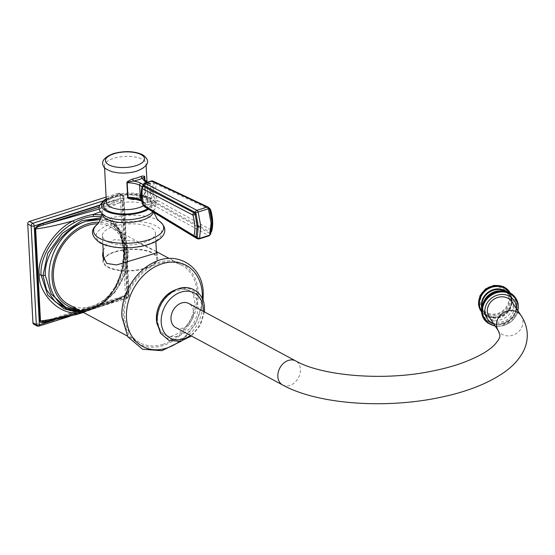<?xml version="1.0" encoding="UTF-8"?>
<svg xmlns="http://www.w3.org/2000/svg" width="555" height="555" viewBox="0 0 555 555"><rect width="100%" height="100%" fill="white"/><g stroke="black" fill="none" stroke-linecap="round" stroke-linejoin="round"><path stroke-width="0.42" stroke-dasharray="2.77 2.08" d="M81.065 311.182L98.908 305.25L113.518 290.688L122.301 270.368L124.313 249.66A2.192 0.874 -3 0 0 123.911 250.201C124.438 259.83 122.863 269.543 119.172 279.325C115.648 288.669 108.385 299.686 96.716 306.173C84.922 311.875 74.224 312.049 64.609 306.7L77.422 310.543L90.77 309.024C112.061 303.543 126.505 273.199 124.292 250.659L120.317 233.468L109.952 222.305L100.51 219.509M78.657 311.764A1.644 0.888 88.3 0 1 78.9 311.688A1.644 0.888 88.3 0 1 79.081 311.723C85.796 311.445 92.276 309.385 98.519 305.548C116.113 295.253 125.756 268.238 124.084 248.806L120.22 231.442L110.063 219.815L101.447 216.727M82.57 311.993L98.027 306.485C116.925 296.294 125.93 264.048 123.814 247.974L118.375 226.863L111.375 219.058L101.822 214.945M123.814 247.974A1.644 0.652 -3 0 0 123.543 248.356A1.644 0.652 -3 0 0 124.084 248.806A1.644 0.652 177 0 1 124.618 249.25A1.644 0.652 177 0 1 124.313 249.66L117.868 228.084L110.598 221.223L101.114 217.886M51.185 320.61L119.131 299.041A1.096 0.548 72.4 0 1 119.415 298.326L45.073 321.678L119.7 298.368C107.566 305.312 68.355 317.765 48.979 320.818A1.096 0.548 72.4 0 0 48.701 320.783A1.096 0.548 72.4 0 0 48.445 321.116M83.472 312.479L113.969 301.455L124.389 296.197L119.415 298.326A1.096 0.548 72.4 0 1 119.7 298.368L124.389 296.197L126.852 293.574C121.247 297.355 111.645 301.656 98.027 306.485A1.644 0.722 57.5 0 1 98.145 305.569L98.145 305.569A1.644 0.722 57.5 0 1 98.519 305.548M119.131 299.041C124.903 296.876 127.581 295.003 127.164 293.428A1.096 0.437 -3 0 0 126.852 293.574L122.031 201.527C122.211 200.279 119.755 200.542 114.663 202.311L99.068 207.265M127.164 293.428L122.343 201.382C122.579 199.599 119.797 199.46 113.99 200.979A1.096 0.548 -107.6 0 0 114.663 202.311L99.116 209.103M54.39 319.971L128.212 296.536A2.192 1.103 72.4 0 1 127.636 297.959L127.636 297.959A2.192 1.103 72.4 0 1 127.081 297.882A2.192 1.679 118.2 0 0 128.774 295.302L125.374 293.47A2.192 1.679 -61.8 0 1 123.675 296.051L34.84 324.259A2.192 1.679 -61.8 0 1 33.695 324.182M38.794 326.167A2.192 1.103 72.4 0 1 38.239 326.083L127.081 297.882L123.675 296.051M69.347 316.468L127.636 297.959L129.162 295.76L123.98 196.949A2.192 0.874 -3 0 1 123.03 197.726L128.212 296.536A2.192 0.874 -3 0 0 129.162 295.76A2.192 0.874 -3 0 0 128.774 295.302L123.598 196.491L120.199 194.659L125.374 293.47M99.622 205.156L123.03 197.726A2.192 1.103 -107.6 0 0 121.691 195.055L118.284 193.223A2.192 1.679 -61.8 0 1 119.429 193.306A2.192 1.679 -61.8 0 1 120.199 194.659M118.284 193.223L106.116 197.087M119.429 193.306L122.828 195.131L123.98 196.949A2.192 0.874 -3 0 0 123.598 196.491A2.192 1.679 118.2 0 0 122.828 195.131A2.192 1.679 118.2 0 0 121.691 195.055L102.973 200.993M68.848 304.626A44.067 33.813 118.2 0 0 91.825 306.18A44.067 33.813 118.2 0 0 124.688 268.176A44.067 33.813 118.2 0 0 110.563 226.981A44.067 33.813 118.2 0 0 97.86 223.811M162.886 344.357A44.067 33.813 118.2 0 0 195.755 306.353A44.067 33.813 118.2 0 0 181.631 265.158A44.067 33.813 118.2 0 0 158.654 263.604A44.067 33.813 118.2 0 0 125.791 301.615A44.067 33.813 118.2 0 0 139.916 342.803A44.067 33.813 118.2 0 0 162.886 344.357M103.161 250.506L107.288 243.694L114.157 239.698L134.081 240.912L156.392 251.651M175.789 327.582A13.688 10.503 118.2 0 0 187.77 325.258A13.688 10.503 118.2 0 0 193.542 311.952A13.688 10.503 118.2 0 0 188.742 303.474M511.981 301.913A13.688 12.224 -33.6 0 1 513.826 307.546A13.688 12.224 -33.6 0 1 504.412 321.192A13.688 12.224 -33.6 0 1 489.191 317.065M157.259 252.449L157.585 258.609A27.375 10.885 -3 0 1 145.708 268.349A27.375 10.885 177 0 1 117.757 270.285A27.375 10.885 177 0 1 102.911 261.474A27.375 10.885 177 0 1 103.403 259.157M103.598 258.79A27.375 10.885 177 0 1 114.788 251.734A27.375 10.885 -3 0 1 142.739 249.792A27.375 10.885 -3 0 1 157.585 258.609M115.246 251.984A26.55 10.559 177 0 1 142.364 250.104A26.55 10.559 177 0 1 156.76 258.651A26.55 10.559 177 0 1 145.244 268.1A26.55 10.559 177 0 1 118.132 269.98A26.55 10.559 177 0 1 103.736 261.433A26.55 10.559 177 0 1 115.246 251.984M113.907 226.405A26.55 10.559 177 0 1 141.025 224.518A26.55 10.559 177 0 1 155.421 233.072A26.55 10.559 177 0 1 143.905 242.521A26.55 10.559 177 0 1 116.793 244.401A26.55 10.559 177 0 1 102.391 235.847A26.55 10.559 177 0 1 113.907 226.405M117.16 172.73A20.806 8.276 177 0 1 108.114 170.184A20.806 8.276 177 0 1 104.479 165.827A20.806 8.276 177 0 1 113.504 158.425A20.806 8.276 177 0 1 142.392 159.299A20.806 8.276 177 0 1 146.027 163.649A20.806 8.276 177 0 1 137.002 171.051M135.954 199.078A20.806 8.276 -3 0 0 142.267 196.872C144.834 194.181 145.903 192.439 145.472 191.635L144.89 180.472M142.267 196.872A1.644 1.11 63.6 0 1 142.767 195.776L142.767 195.776A1.644 1.11 63.6 0 1 143.419 195.742L145.368 191.759L144.772 180.347M133.97 198.718A1.644 0.493 79.2 0 1 134.157 198.503L134.157 198.503A1.644 0.493 79.2 0 1 134.386 198.614A22.443 8.929 -3 0 0 143.419 195.742A19.709 7.839 -3 0 0 146.784 199.287A1.644 1.263 118.2 0 0 148.053 197.358L147.29 182.81L150.03 184.281L149.697 191.17L150.793 198.829L150.391 200.584L144.917 202.526L141.823 200.861A19.709 7.839 -3 0 0 134.386 198.614L132.645 198.537L134.157 198.503L142.767 195.776C143.468 195.679 145.431 192.488 145.042 192.814L144.897 193.577A18.065 7.187 -3 0 0 148.053 197.358L150.793 198.829L151.765 198.683L151.369 201.264L150.474 201.847A1.096 0.548 -107.6 0 0 149.878 200.952L146.784 199.287M150.474 201.847L144.466 203.456L143.155 201.416L142.108 194.042L142.427 187.417L143.953 183.684L143.017 184.531M199.065 238.962A2.192 1.103 72.4 0 1 198.475 238.865L146.208 207.175A2.192 1.103 72.4 0 1 145.098 205.579L144.14 205.808L143.69 204.511L142.108 194.042A1.096 0.437 -3 0 0 142.226 193.834L142.545 187.181L143.509 185.197L144.529 184.69A1.096 0.548 72.4 0 1 144.279 185.016L144.279 185.016A1.096 0.548 72.4 0 1 144.002 184.975L148.962 183.4L146.985 182.338M144.529 184.69L150.412 183.004L151.029 184.683L150.703 191.315L151.765 198.683M144.425 183.15A2.192 1.103 72.4 0 0 143.953 183.684L150.891 181.485L150.412 183.004A1.096 0.832 98.7 0 1 149.656 183.379L149.656 183.379A1.096 0.832 98.7 0 1 149.482 183.323L149.239 183.441A1.096 0.548 72.4 0 1 148.962 183.4L149.482 183.323L150.03 184.281A1.096 0.673 -170.5 0 0 151.029 184.683M142.108 194.042L142.732 186.251M195.707 237.214L143.932 205.822L141.733 195.11L142.725 186.473A1.096 0.985 49.7 0 0 142.76 186.445A1.096 0.763 15.5 0 1 142.746 186.598L142.829 186.376M152.958 181.055A2.192 1.679 -64.7 0 1 153.735 182.047L153.076 182.963L152.243 191.419L154.033 201.229L154.824 202.818L209.512 233.246L210.567 233.377L211.941 222.014L209.783 209.908L209.013 208.146L153.735 182.047A1.096 0.985 -109.3 0 0 154.665 182.637L154.11 183.254A2.026 1.387 -163.4 0 1 156.406 184.149C155.143 188.735 155.428 194.111 157.252 200.279L211.365 230.152C212.898 224.262 212.537 217.407 210.29 209.589L156.406 184.149M151.355 180.951A2.192 1.103 -107.6 0 0 150.891 181.485L153.534 182.158A1.096 0.874 -124.1 0 0 154.463 182.748M208.236 207.147A2.192 1.679 -64.7 0 1 209.013 208.146A1.096 0.506 -44.3 0 0 209.089 208.416L208.52 207.986A1.096 0.839 -64.7 0 1 208.167 207.584M209.422 208.486L155.123 182.699A2.026 1.554 -64.7 0 1 155.705 182.817L155.705 182.817A2.026 1.554 -64.7 0 1 156.482 184.107M150.391 200.584A1.096 0.458 -138.2 0 1 151.369 201.264L152.035 203.38L145.098 205.579L144.466 203.456A1.096 0.513 -76 0 0 144.258 202.533L143.128 201.257L142.031 193.605L142.364 186.716L144.002 184.975L143.037 184.461M144.994 207.057A2.192 1.679 -58.8 0 0 146.208 207.175L153.138 204.975A2.192 1.103 -107.6 0 1 152.035 203.38L154.595 202.492A1.096 0.347 144 0 1 155.456 201.763L156.17 202.596A1.096 0.819 118.9 0 0 155.566 203.463M197.268 238.747A2.192 1.679 -58.8 0 0 198.475 238.865L208.659 235.632L153.138 204.975A2.192 1.63 118.9 0 0 154.824 202.818A1.096 0.576 147.5 0 1 155.684 202.096M144.529 206.578A2.192 1.679 -58.8 0 1 144.356 206.141L144.362 206.474M195.332 237.193L144.356 206.141A1.096 0.493 -40.6 0 0 144.3 205.905L144.133 205.648A1.096 0.458 -25.8 0 1 144.14 205.808M209.249 235.729A2.192 1.103 -107.6 0 1 208.659 235.632A2.192 1.63 118.9 0 0 210.345 233.468A1.096 0.881 75.5 0 1 210.678 232.455L211.205 231.844A2.026 1.367 15.6 0 0 211.379 231.706M210.664 234.335L210.567 233.377A1.096 0.978 55 0 1 210.907 232.358L211.878 228.563M153.076 182.963A1.096 0.749 -163.5 0 0 154.11 183.254L153.298 191.44L155.456 201.763M143.155 201.416L142.226 193.834A1.096 0.437 -3 0 0 142.031 193.605M142.427 187.417L142.364 186.716L142.427 187.417M149.489 183.115A1.096 0.548 72.4 0 1 149.239 183.441L143.356 185.273M65.802 307.338A47.903 36.755 118.2 0 0 90.77 309.024A47.903 36.755 118.2 0 0 127.927 252.608A47.903 36.755 118.2 0 0 111.139 222.944A47.903 36.755 118.2 0 0 100.441 219.676M80.496 310.883L98.665 305.999L114.635 292.707L125.236 273.781L128.309 253.066C127.324 239.038 121.6 229 111.139 222.944L112.977 224.269C119.297 228.84 122.939 237.484 123.911 250.201L123.911 250.201A2.192 0.874 -3 0 0 124.292 250.659M100.191 211.885L122.031 201.527A1.096 0.437 -3 0 1 122.343 201.382M63.929 308.767C69.951 311.084 74.939 312.056 78.9 311.688L78.9 311.688C83.257 311.861 91.97 309.454 98.145 305.569C108.905 298.056 111.784 292.728 116.189 284.909L119.811 276.203L123.494 257.021L123.543 248.356C123.605 243.201 122.211 237.138 119.367 230.158L112.804 221.722L110.063 219.815C114.524 222.472 117.986 226.329 120.442 231.386C122.877 236.486 124.271 242.438 124.618 249.25L123.855 263.729L118.201 282.661L105.436 300.484L89.66 309.912L81.8 311.584M113.99 200.979L99.456 205.593M37.095 326.007A2.192 1.679 118.2 0 0 38.239 326.083L34.84 324.259M77.055 309.031A45.711 35.076 118.2 0 0 127.359 253.85A45.711 35.076 118.2 0 0 99.047 222.271M198.204 292.096A45.441 34.868 -61.8 0 1 162.955 345.612A45.441 34.868 -61.8 0 1 123.342 315.864A45.441 34.868 118.2 0 1 158.591 262.349A45.441 34.868 118.2 0 1 198.204 292.096M202.318 298.68A46.03 35.319 -61.8 0 1 179.293 341.547M157.231 324.446A25.204 19.342 -61.8 0 0 167.395 335.948C168.775 335.983 171.218 338.134 180.791 331.467C186.043 327.27 190.025 321.609 192.731 314.484L194.812 301.656C193.494 294.67 192.252 291.403 191.08 291.861C190.892 290.938 188.131 290.029 182.803 289.134L173.479 291.639C162.962 298.243 157.606 307.831 157.426 320.408C158.73 328.768 161.429 333.673 165.522 335.123L167.395 335.948A25.204 19.342 -61.8 0 0 188.402 329.719A25.204 19.342 -61.8 0 0 197.948 306.207A25.204 19.342 118.2 0 0 191.08 291.861A25.204 19.342 118.2 0 0 175.886 289.731M201.743 306.922A27.084 20.785 -61.8 0 1 180.736 338.821A27.084 20.785 -61.8 0 1 157.12 321.088A27.084 20.785 118.2 0 1 178.134 289.19A27.084 20.785 118.2 0 1 201.743 306.922M203.338 311.313A25.565 19.619 -61.8 0 1 190.386 335.428M282.634 384.99A13.688 10.503 118.2 0 0 294.615 382.659A13.688 10.503 118.2 0 0 300.387 369.352A13.688 10.503 118.2 0 0 295.586 360.875M521.117 315.649A13.688 12.224 -33.6 0 1 522.963 321.289A13.688 12.224 -33.6 0 1 513.548 334.936A13.688 12.224 -33.6 0 1 498.328 330.808M493.506 323.558A16.234 14.499 146.4 0 0 501.366 324.363A16.234 14.499 -33.6 0 0 516.296 308.4M495.06 325.896A18.488 16.511 146.4 0 0 501.2 326.014A18.488 16.511 -33.6 0 0 517.85 310.738M518.162 304.202A18.905 16.886 -33.6 0 1 500.985 326.042A18.905 16.886 146.4 0 1 488.913 323.648M488.705 323.516A18.912 16.893 146.4 0 0 500.971 326.035A18.912 16.893 -33.6 0 0 518.12 303.96M498.501 290.993A18.204 16.255 -33.6 0 1 516.982 305.09A18.204 16.255 -33.6 0 1 500.249 324.349A18.204 16.255 146.4 0 1 481.768 310.259A18.204 16.255 146.4 0 1 498.501 290.993M498.473 291.042A18.093 16.157 146.4 0 0 481.844 310.19A18.093 16.157 146.4 0 0 500.215 324.203A18.093 16.157 -33.6 0 0 516.844 305.056A18.093 16.157 -33.6 0 0 498.473 291.042M498.369 291.222A17.704 15.811 -33.6 0 1 516.344 304.924A17.704 15.811 -33.6 0 1 500.076 323.662A17.704 15.811 146.4 0 1 482.101 309.954A17.704 15.811 146.4 0 1 498.369 291.222M485.674 298.326A15.811 14.118 146.4 0 0 483.391 311.355A15.811 14.118 146.4 0 0 498.806 320.159A15.811 14.118 -33.6 0 0 512.314 309.551A15.811 14.118 -33.6 0 0 508.956 294.358A15.811 14.118 -33.6 0 0 497.294 291.188A15.811 14.118 146.4 0 0 496.059 291.417M504.87 290.959A15.519 13.854 -33.6 0 1 509.754 295.253A15.519 13.854 -33.6 0 1 497.578 318.064A15.519 13.854 146.4 0 1 483.911 312.437L483.391 311.355C480.346 304.369 487.845 292.568 497.953 291.535C503.864 291.417 507.534 292.36 508.956 294.358L509.976 295.628A15.547 13.882 -33.6 0 1 497.224 317.55A15.547 13.882 146.4 0 1 484.168 312.791L483.911 312.437A15.519 13.854 146.4 0 1 481.837 306.277M481.65 307.276A15.547 13.882 146.4 0 0 484.168 312.791C486.194 315.934 490.336 317.377 496.586 317.12C500.45 316.517 503.815 314.789 506.687 311.945C510.059 307.234 513.25 304.848 509.976 295.628A15.547 13.882 -33.6 0 0 505.869 291.174M509.365 292.443A16.754 14.957 -33.6 0 1 496.35 317.259A16.754 14.957 146.4 0 1 481.469 310.994M481.546 311.854A17.205 15.367 146.4 0 0 485.028 315.025A17.205 15.367 146.4 0 0 496.094 317.252A17.205 15.367 -33.6 0 0 511.71 297.286C512.244 307.886 507.09 314.567 496.253 317.314C492.132 317.883 488.393 317.12 485.028 315.025L481.553 311.903M510.135 292.846A17.205 15.367 -33.6 0 1 511.71 297.286L510.177 292.867M493.95 285.478A16.629 14.853 -33.6 0 1 510.836 298.354A16.629 14.853 -33.6 0 1 495.546 315.948A16.629 14.853 146.4 0 1 478.667 303.072A16.629 14.853 146.4 0 1 493.95 285.478M493.853 286.186A15.616 13.951 146.4 0 0 479.499 302.711A15.616 13.951 146.4 0 0 495.358 314.81A15.616 13.951 -33.6 0 0 509.712 298.278A15.616 13.951 -33.6 0 0 493.853 286.186M493.874 286.921A14.784 13.202 -33.6 0 1 508.879 298.368A14.784 13.202 -33.6 0 1 495.296 314.005A14.784 13.202 146.4 0 1 480.29 302.565A14.784 13.202 146.4 0 1 493.874 286.921M101.849 243.048A32.849 13.063 177 0 1 110.355 224.491A32.849 13.063 177 0 1 155.962 225.871A32.849 13.063 -3 0 1 147.464 244.429A32.849 13.063 -3 0 1 101.849 243.048M159.347 221.167A35.09 13.958 -3 0 0 157.544 220.078A35.09 13.958 177 0 0 97.243 224.421M102.058 214.029A25.759 10.247 177 0 1 102.03 213.155A25.759 10.247 177 0 1 120.504 202.804A25.759 10.247 177 0 1 148.962 205.593A25.759 10.247 -3 0 1 153.409 210.463C153.777 210.838 152.701 212.01 150.204 213.994A27.375 10.885 -3 0 0 150.114 201.722A27.375 10.885 177 0 0 112.103 200.57A27.375 10.885 177 0 0 105.02 216.041M153.367 212.135A25.759 10.247 -3 0 0 153.409 210.463L153.867 212.44M106.241 199.439A25.731 10.233 177 0 1 148.525 197.635A25.731 10.233 -3 0 1 148.546 209.214M147.602 208.638A24.087 9.581 -3 0 0 147.172 198.066A24.087 9.581 -3 0 0 106.303 200.632M143.391 205.822A20.806 8.276 -3 0 0 147.949 200.265A20.806 8.276 -3 0 0 144.307 195.915A20.806 8.276 -3 0 0 120.817 193.75A20.806 8.276 -3 0 0 106.4 202.443L107.101 201.16C110.029 198.315 115.856 196.581 118.763 196.088C127.588 194 136.488 194.618 145.459 197.948C146.957 198.815 147.79 199.585 147.949 200.265L146.985 181.936M145.472 191.635A1.644 0.652 -3 0 0 145.368 191.759A18.065 7.187 -3 0 0 144.897 193.577L144.133 179.029A18.065 7.187 177 0 0 147.29 182.81A1.644 1.263 -61.8 0 0 146.714 181.79M141.733 195.11A1.096 0.437 -3 0 0 142.018 194.798A1.096 0.437 -3 0 0 141.969 194.687M142.469 186.945A1.096 0.763 15.5 0 0 142.746 186.598L142.018 194.798L143.69 204.511M143.717 205.496A1.096 0.458 -25.8 0 1 144.133 205.648L143.71 204.511L142.808 204.83M209.499 208.812A1.096 0.479 -28.1 0 1 209.277 208.673L209.783 209.908M155.123 182.699A1.096 0.839 -64.7 0 1 154.81 182.637L208.52 207.986A1.096 0.839 -64.7 0 0 208.84 208.049A2.026 1.554 -64.7 0 1 209.235 208.097M154.456 182.234A1.096 0.839 -64.7 0 0 154.81 182.637L209.415 208.167A2.026 1.554 -64.7 0 1 210.199 209.457M209.825 209.866L211.892 221.896A1.096 0.437 -3 0 0 211.941 222.014L212.031 222.243M212.003 221.695A1.096 0.437 -3 0 0 211.892 221.896L210.949 232.17A1.096 0.742 15.6 0 0 210.969 232.51M211.677 231.241A2.026 1.367 15.6 0 0 211.365 230.152M210.907 232.358L211.205 231.844A1.096 0.742 15.6 0 0 210.949 232.163L211.323 231.941M157.336 200.404A2.026 1.512 118.9 0 1 156.17 202.596L210.678 232.455M209.512 233.246A1.096 0.819 118.9 0 1 210.109 232.378A2.026 1.512 118.9 0 0 211.282 230.193M149.697 191.17A1.096 0.437 177 0 0 150.703 191.315L152.243 191.419A1.096 0.437 177 0 0 153.298 191.44M145.514 203.421A1.096 0.548 -107.6 0 0 144.917 202.526L144.258 202.533L141.789 200.542M143.932 205.822A1.096 0.493 -40.6 0 1 144.3 205.905L144.855 206.398A1.096 0.839 -58.8 0 1 145.146 206.772M195.263 237.096A1.096 0.839 -58.8 0 1 195.644 237.193L144.855 206.398A1.096 0.839 -58.8 0 0 144.48 206.307A2.026 1.554 -58.8 0 1 143.787 206.127M154.033 201.229L157.252 200.279M141.823 200.861A1.644 1.263 -61.8 0 1 140.963 200.806M181.631 265.158L169.178 258.47M156.392 251.602L153.409 250M151.765 249.119L110.563 226.981M203.081 300.546L196.158 322.996L181.263 341.159M204.448 311.91L200.41 325.279L191.489 336.018M517.94 310.869L511.904 320.963L501.096 326.09L495.15 326.028M139.916 342.803L127.47 336.115M102.592 255.314L102.911 261.474M155.421 233.072L155.858 241.418M156.468 253.011L156.76 258.651M105.589 216.332L105.089 216.075C102.744 214.459 101.725 213.481 102.03 213.155L101.954 213.939M106.213 198.884L110.181 197.115L117.542 195.069L126.589 193.931L136.1 194.09L149.954 197.733L154.616 201.687L155.886 205.378L155.511 208.042L152.944 211.878M146.027 163.649L146.125 165.536M104.479 165.827L104.576 167.714M142.399 186.771L141.879 194.458L144.05 205.863M147.457 182.193L149.697 183.393M141.941 201.333L143.939 202.408M102.391 235.847L102.828 244.2M103.646 259.712L103.736 261.433"/><path stroke-width="0.83" d="M45.378 275.71L51.032 293.81L65.802 307.338A47.903 36.755 118.2 0 1 49.006 277.666A47.903 36.755 118.2 0 1 86.164 221.251C65.525 227.085 43.498 253.351 45.378 275.71A2.192 0.874 177 0 0 43.026 275.467L46.516 289.675L55.098 301.649L67.252 309.184L81.065 311.182M101.447 216.727L93.85 216.408C87.419 216.838 80.94 218.892 74.412 222.576C55.854 232.358 39.454 255.73 41.091 275.155L47.827 295.225L63.936 308.774L79.081 311.723M101.822 214.945L93.205 214.438C86.629 215.638 79.982 217.747 73.274 220.765C53.578 230.318 36.769 257.936 39.225 274.829C38.399 291.757 57.706 315.094 78.095 312.812L82.57 311.993M101.114 217.886L81.745 220.682L62.271 233.377L47.688 253.337L43.026 275.467A1.644 0.652 -3 0 1 41.091 275.155A1.644 0.652 177 0 0 39.225 274.829M99.456 205.593L43.269 223.429A1.096 0.548 -107.6 0 0 43.942 224.761C38.122 226.461 35.36 227.862 35.659 228.951L40.48 320.998L45.073 321.678L76.652 314.477L83.472 312.479M43.269 223.429C37.497 225.594 34.819 227.46 35.236 229.042L40.057 321.081C39.821 322.871 42.61 323.01 48.41 321.491A1.096 0.548 72.4 0 1 48.445 321.116M99.622 205.156L34.195 225.934L39.37 324.744A2.192 1.103 72.4 0 1 38.794 326.167L69.347 316.468M106.116 197.087L29.45 221.431A2.192 1.679 -61.8 0 0 27.75 224.012L32.925 322.823A2.192 1.679 -61.8 0 0 33.695 324.182L37.095 326.007L38.794 326.167M102.973 200.993L32.849 223.263A2.192 1.679 118.2 0 0 31.149 225.836A2.192 0.874 177 0 0 34.195 225.934A2.192 1.103 -107.6 0 0 32.849 223.263L29.45 221.431M54.39 319.971L39.37 324.744A2.192 0.874 177 0 1 36.332 324.654L32.925 322.823M99.068 207.265L43.942 224.761L99.116 209.103M100.51 219.509L86.164 221.251A47.903 36.755 118.2 0 1 100.441 219.676M97.86 223.811A44.067 33.813 118.2 0 0 87.593 225.427A44.067 33.813 118.2 0 0 54.723 263.431A44.067 33.813 118.2 0 0 68.848 304.626L127.47 336.115M156.392 251.651L157.259 252.449L153.714 253.795L116.585 264.943L106.754 263.431L102.592 255.314L103.161 250.506M295.586 360.875L188.742 303.474A13.688 10.503 118.2 0 0 176.761 305.805A13.688 10.503 118.2 0 0 170.989 319.111A13.688 10.503 118.2 0 0 175.789 327.582L282.634 384.99C317.765 404.331 384.698 409.021 439.435 397.56C466.533 392.003 488.254 383.491 504.606 372.023C513.07 366.064 519.355 359.092 523.476 351.1C526.251 345.557 527.507 339.709 527.25 333.555C526.827 327.061 524.787 321.095 521.117 315.649A13.688 12.224 -33.6 0 0 505.896 311.528A13.688 12.224 -33.6 0 0 496.482 325.175A13.688 12.224 -33.6 0 0 498.328 330.808L499.916 334.984C499.694 335.886 501.04 337.627 494.505 344.856C488.247 351.287 477.328 357.378 461.732 363.137C452.866 366.286 443.098 368.922 432.421 371.052C383.956 381.34 321.844 375.943 295.586 360.875A13.688 10.503 118.2 0 0 283.605 363.206A13.688 10.503 118.2 0 0 277.84 376.512A13.688 10.503 118.2 0 0 282.634 384.99M498.328 330.808L489.191 317.065A13.688 12.224 -33.6 0 1 487.346 311.431A13.688 12.224 -33.6 0 1 496.76 297.785A13.688 12.224 -33.6 0 1 511.981 301.913L521.117 315.649M103.403 259.157A27.375 10.885 177 0 1 103.598 258.79M137.002 171.051A20.806 8.276 177 0 1 134.137 171.835A20.806 8.276 177 0 1 117.16 172.73L112.131 171.752C106.491 169.504 103.778 167.915 103.986 166.986C100.573 161.894 103.646 157.46 113.206 153.679C124.049 150.717 133.741 151.002 142.267 154.526C150.821 160.402 149.087 165.91 137.05 171.037L134.137 171.835M144.89 180.472L144.709 177.087C145.042 176.101 143.87 175.845 141.192 176.303A20.806 8.276 177 0 1 132.818 178.96C128.524 180.722 126.554 181.978 126.908 182.741L127.671 197.289C127.414 198.315 129.488 199.058 133.894 199.529A1.644 0.493 79.2 0 1 133.97 198.718M132.818 178.96A1.644 0.493 -100.8 0 0 133.464 181.055C128.552 181.915 126.471 182.47 127.22 182.734L127.983 197.282L140.963 200.806A1.644 1.263 -61.8 0 1 140.387 199.786A18.065 7.187 -3 0 0 127.983 197.282A1.644 0.652 177 0 0 127.671 197.289M141.192 176.303A1.644 1.11 -116.4 0 0 142.496 178.19A22.443 8.929 177 0 1 133.464 181.055A19.709 7.839 177 0 1 140.901 183.31A1.644 1.263 118.2 0 0 139.624 185.245L140.387 199.786L141.789 200.542M144.709 177.087A1.644 0.652 -3 0 0 144.605 177.212C144.848 176.636 144.147 176.962 142.496 178.19A19.709 7.839 177 0 0 145.861 181.735A1.644 1.263 -61.8 0 1 146.714 181.79L147.457 182.193M142.656 186.522L143.072 185.474L144.036 185.543L195.298 212.496L196.137 214.244L198.197 226.371L197.323 236.846L196.623 237.824L195.332 237.193M142.399 186.771L143.017 184.531L143.072 185.474A1.096 0.985 49.7 0 1 142.781 186.431A1.096 0.763 15.5 0 0 142.732 186.251M143.017 184.531L144.425 183.15A2.192 1.103 72.4 0 1 144.952 183.219A2.192 1.727 117.5 0 0 143.266 185.37A1.096 0.902 71.1 0 1 142.912 186.369L143.44 186.411A2.026 1.596 117.5 0 0 142.288 188.61L192.932 215.097C195.069 222.957 195.429 229.812 194.007 235.66L143.058 204.781C141.324 198.586 141.046 193.209 142.212 188.651L142.288 188.61M194.687 213.585A1.096 0.395 143.7 0 0 195.533 212.843L198.163 212.024A2.192 1.103 72.4 0 0 196.976 210.338L207.161 207.105L151.883 181.013L144.952 183.219L196.976 210.338A2.192 1.727 117.5 0 0 195.298 212.496A1.096 0.631 147.9 0 1 194.451 213.238L195.152 214.514L192.932 215.097M151.883 181.013A2.192 1.679 -64.7 0 1 152.958 181.055L151.355 180.951A2.192 1.103 -107.6 0 1 151.883 181.013M209.263 208.486L198.163 212.024L200.785 226.294L199.55 238.393L209.734 235.16L211.08 223.02L208.354 208.791A2.192 1.103 -107.6 0 0 207.161 207.105A2.192 1.679 -64.7 0 1 208.236 207.147L152.958 181.055M196.137 214.244L195.152 214.514L197.164 226.35L195.922 237.117A1.096 0.895 -121 0 1 196.838 237.734L199.55 238.393A2.192 1.103 72.4 0 1 199.065 238.962L197.268 238.747L144.994 207.057A2.192 1.679 -58.8 0 1 144.529 206.578M197.268 238.747A2.192 1.679 -58.8 0 1 196.623 237.824A1.096 0.999 -103.1 0 0 195.707 237.214L195.263 237.096A2.026 1.554 -58.8 0 1 194.569 236.916L194.569 236.916A2.026 1.554 -58.8 0 1 193.931 235.702M209.734 235.16L209.249 235.729A2.192 1.103 -107.6 0 0 209.734 235.16M142.344 186.834L139.624 185.245A18.065 7.187 177 0 0 127.22 182.734A1.644 0.652 177 0 0 126.908 182.741M142.427 187.417L142.475 186.411M93.85 216.408A1.644 1.02 -94.2 0 1 93.205 214.438L100.191 211.885M35.236 229.042A1.096 0.437 177 0 1 35.659 228.951C45.94 227.689 58.483 224.962 73.274 220.765A1.644 0.583 -118.8 0 0 74.412 222.576M78.657 311.764A1.644 0.888 88.3 0 0 78.095 312.812C63.305 317.002 50.762 319.729 40.48 320.998A1.096 0.437 177 0 0 40.057 321.081M48.41 321.491L51.185 320.61M37.095 326.007A2.192 1.679 118.2 0 1 36.332 324.654L31.149 225.836L27.75 224.012M99.047 222.271A45.711 35.076 118.2 0 0 52.052 277.757A45.711 35.076 118.2 0 0 77.055 309.031M179.293 341.547A46.03 35.319 -61.8 0 1 126.478 317.966A46.03 35.319 118.2 0 1 162.185 263.757A46.03 35.319 118.2 0 1 202.311 293.886A46.03 35.319 -61.8 0 1 202.318 298.68M175.886 289.731A25.204 19.342 118.2 0 0 156.42 319.389A25.204 19.342 -61.8 0 0 157.231 324.446M203.338 311.313A25.565 19.619 -61.8 0 0 203.324 308.844A25.565 19.619 118.2 0 0 181.041 292.103A25.565 19.619 118.2 0 0 161.207 322.212A25.565 19.619 -61.8 0 0 190.386 335.428M516.296 308.4A16.234 14.499 -33.6 0 0 499.805 294.615A16.234 14.499 146.4 0 0 485.209 307.914A16.234 14.499 146.4 0 0 493.506 323.558M517.85 310.738A18.488 16.511 -33.6 0 0 499.424 292.138A18.488 16.511 146.4 0 0 482.545 308.733A18.488 16.511 146.4 0 0 495.06 325.896M495.15 326.028L488.913 323.648A18.905 16.886 146.4 0 1 482.6 305.257A18.905 16.886 146.4 0 1 499.167 291.403A18.905 16.886 -33.6 0 1 518.162 304.202L517.94 310.869M488.913 323.648L488.497 323.378C475.038 315.247 482.572 292.298 498.667 290.855C508.852 290.105 515.317 294.393 518.072 303.717A18.912 16.893 -33.6 0 0 499.153 291.375A18.912 16.893 146.4 0 0 482.656 305A18.912 16.893 146.4 0 0 488.497 323.378A18.912 16.893 146.4 0 0 488.705 323.516M518.162 304.202L518.072 303.717A18.912 16.893 -33.6 0 1 518.12 303.96M496.059 291.417A15.811 14.118 146.4 0 0 485.674 298.326M481.837 306.277A15.519 13.854 146.4 0 1 496.087 289.634A15.519 13.854 -33.6 0 1 504.87 290.959M505.869 291.174A15.547 13.882 -33.6 0 0 495.733 289.065A15.547 13.882 146.4 0 0 481.65 307.276M481.469 310.994A16.754 14.957 146.4 0 1 494.741 286.56A16.754 14.957 -33.6 0 1 509.365 292.443M510.135 292.846A17.205 15.367 -33.6 0 0 494.443 285.728A17.205 15.367 146.4 0 0 480.332 295.947A17.205 15.367 146.4 0 0 481.546 311.854M101.954 213.939L99.213 222.007L97.243 224.421A35.09 13.958 177 0 0 99.727 238.428A35.09 13.958 -3 0 0 147.013 240.343A35.09 13.958 -3 0 0 159.347 221.167L157.134 218.968L153.867 212.44M153.367 212.135A25.759 10.247 -3 0 1 134.234 221.965A25.759 10.247 -3 0 1 106.532 219.065A25.759 10.247 177 0 1 102.058 214.029M105.02 216.041A27.375 10.885 -3 0 0 105.589 216.332A27.375 10.885 -3 0 0 150.204 213.994L152.944 211.878M148.546 209.214A25.731 10.233 -3 0 1 106.137 211.094A25.731 10.233 177 0 1 106.241 199.439M106.303 200.632A24.087 9.581 -3 0 0 107.49 210.664A24.087 9.581 -3 0 0 147.602 208.638M104.576 167.714L106.4 202.443A20.806 8.276 -3 0 0 110.036 206.793A20.806 8.276 -3 0 0 143.391 205.822M133.894 199.529A20.806 8.276 -3 0 0 135.954 199.078M136.044 165.661A19.571 7.784 177 0 1 108.87 164.842A19.571 7.784 177 0 1 113.935 153.784A19.571 7.784 -3 0 1 141.109 154.609A19.571 7.784 -3 0 1 136.044 165.661M144.772 180.347L144.605 177.212A18.065 7.187 177 0 0 144.133 179.029L146.714 181.79M146.985 182.338L145.861 181.735M140.901 183.31L143.037 184.461M142.469 186.945A2.026 1.408 15.5 0 0 141.955 187.597C140.679 192.592 140.963 198.336 142.808 204.83L143.058 204.781M142.746 186.598L142.781 186.431A1.096 0.985 49.7 0 0 142.781 186.431L141.955 187.597A2.026 1.408 15.5 0 0 142.212 188.651M211.878 228.563L212.149 221.591L210.047 209.783L209.422 208.486A1.096 0.506 -44.3 0 1 209.395 208.493M209.825 209.866L210.588 209.554L209.415 208.167A2.026 1.554 -64.7 0 0 209.235 208.097M209.422 208.486L208.84 208.049M211.379 231.706A2.026 1.367 15.6 0 0 211.677 231.241L211.677 231.241C213.307 224.907 212.947 217.685 210.588 209.554M142.808 204.83L143.787 206.127A2.026 1.554 -58.8 0 1 143.141 204.913M197.323 236.846A1.096 0.749 -165.3 0 0 196.303 236.569A2.026 1.387 -165.4 0 1 194.007 235.66M144.036 185.543A1.096 0.86 117.5 0 1 143.44 186.411L193.993 212.766A2.026 1.596 117.5 0 0 192.842 214.965M194.59 211.892A1.096 0.86 117.5 0 1 193.993 212.766L194.451 213.238M197.164 226.35A1.096 0.437 177 0 1 198.197 226.371L200.785 226.294M195.679 237.214A1.096 0.839 -58.8 0 1 195.936 237.561M211.08 223.02L211.941 222.014M81.8 311.584L74.939 311.619L63.936 308.774M80.496 310.883L65.802 307.338M169.178 258.47L156.392 251.602M181.263 341.159L161.914 350.691L142.51 349.22L127.955 336.906L121.94 317.016C120.49 295.926 134.386 271.763 153.152 262.806C176.476 250.062 202.859 265.97 203.255 292.908L203.081 300.546M191.489 336.018L180.222 341.387L168.9 340.381L160.416 333.104L156.926 321.525C157.252 306.464 163.954 295.704 177.031 289.245C190.254 283.432 204.289 293.026 204.511 307.865L204.448 311.91M481.553 311.903L478.445 304.154L480.019 295.669L485.764 288.78L494.089 285.339L503.496 286.637L510.177 292.867M155.858 241.418L156.468 253.011M97.243 224.421C90.042 230.117 91.006 236.284 100.136 242.937C111.118 248.029 124.743 249.188 141.019 246.392C148.483 244.928 154.443 242.646 158.897 239.538C163.975 236.298 168.977 228.702 159.347 221.167M105.589 216.332L100.302 212.059L99.033 208.368L99.414 205.711L104.014 200.223L106.213 198.884M146.125 165.536L146.985 181.936M144.425 183.15L151.355 180.951M208.236 207.147L209.381 208.444L212.031 222.243L210.664 234.335M211.677 231.241L210.914 232.351M144.994 207.057L144.05 205.863M195.644 237.193L143.787 206.127M199.065 238.962L209.249 235.729M140.963 200.806L141.941 201.333M102.828 244.2L103.646 259.712"/></g></svg>
